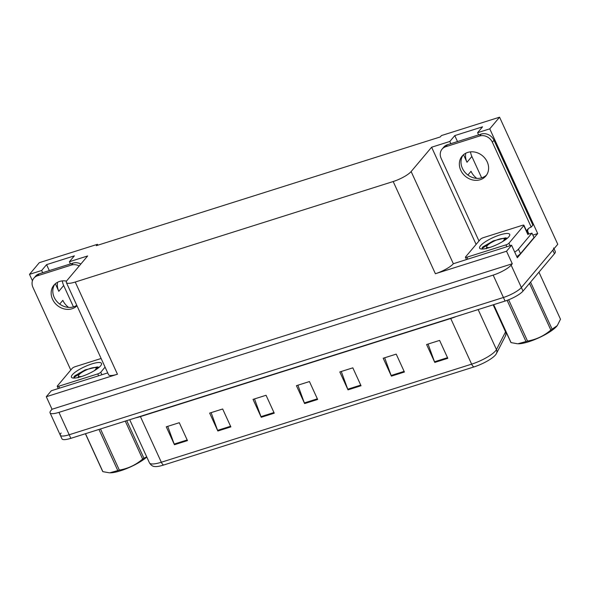 <?xml version="1.0" encoding="UTF-8"?>
<svg xmlns="http://www.w3.org/2000/svg" width="590" height="590" viewBox="0 0 590 590"><rect width="100%" height="100%" fill="white"/><g stroke="black" fill="none" stroke-linecap="round" stroke-linejoin="round"><path stroke-width="0.89" d="M73.448 306.874L63.676 285.523A16.232 14.02 40.1 0 1 62.326 280.899M55.342 283.753L58.801 291.305A16.232 14.02 40.1 0 1 57.555 282.278M97.852 245.182L97.453 244.304L39.309 262.683L29.5 274.343L32.45 280.788M532.851 235.1L537.704 233.566L517.319 257.778L511.582 245.241L453.349 263.737A15.222 3.68 -24.6 0 1 435.391 273.723L506.545 251.229L511.582 245.241M107.727 372.91L51.33 390.742L46.293 396.723L117.447 374.23A15.222 3.68 -24.6 0 1 108.545 374.702L66.338 282.507A15.222 3.68 -24.6 0 0 75.232 282.035L393.183 181.528A15.222 3.68 -24.6 0 0 411.134 171.55L431.615 147.22L476.108 244.4M52.023 409.253L512.282 263.76L511.132 265.124A15.222 3.68 155.4 0 1 493.174 275.11L58.948 412.373A15.222 3.68 155.4 0 1 50.054 412.845A15.222 3.68 155.4 0 1 50.873 410.625L52.023 409.253L46.293 396.723M75.675 375.188L75.999 375.896M478.615 134.889L477.605 132.684L489.759 128.841L499.568 117.189L557.764 244.29L521.376 287.507A15.222 3.68 155.4 0 1 503.418 297.485L69.2 434.749A15.222 3.68 155.4 0 1 60.298 435.221A15.222 3.68 155.4 0 1 61.117 433.001M489.759 128.841L537.704 233.566M506.545 251.229L512.282 263.76M481.639 177.841L471.867 156.483A16.232 14.02 40.1 0 1 470.518 151.859M499.568 117.189L441.431 135.567L440.28 136.939L96.303 245.676L97.453 244.304M70.424 263.929L69.414 261.724L87.637 255.964L67.157 280.287A15.222 3.68 -24.6 0 0 66.338 282.507M431.615 147.22L449.838 141.46L450.849 143.665M29.5 274.343L41.647 270.5L42.657 272.705M477.605 132.684L482.546 126.821L454.779 135.597L449.838 141.46M69.414 261.724L74.355 255.854L46.588 264.637L41.647 270.5M68.61 307.405A16.232 14.02 40.1 0 1 62.835 300.34L59.693 304.064M46.588 264.637L49.317 270.604M467.885 175.031L471.026 171.299A16.232 14.02 -139.9 0 0 476.801 178.364M465.746 153.238A16.232 14.02 -139.9 0 0 466.992 162.272L471.867 156.483M454.779 135.597L457.508 141.563M463.534 154.713L466.992 162.272M553.641 247.94A15.222 3.68 155.4 0 1 552.823 250.16L521.376 287.507A15.222 3.68 155.4 0 1 503.418 297.485L69.2 434.749A15.222 3.68 155.4 0 1 60.298 435.221L50.054 412.845M447.803 358.307L439.602 340.408L426.592 344.523L434.786 362.422L447.803 358.307M428.052 344.058L434.52 361.781A4.056 1.792 72.5 0 0 434.786 362.422M404.416 372.025L396.215 354.125L383.198 358.241L391.399 376.14L404.416 372.025M384.665 357.776L391.133 375.491A4.056 1.792 72.5 0 0 391.399 376.14M361.028 385.742L352.827 367.843L339.81 371.951L348.012 389.857L361.028 385.742M341.278 371.494L347.746 389.208A4.056 1.792 72.5 0 0 348.012 389.857M187.472 440.605L179.279 422.706L166.262 426.813L174.456 444.72L187.472 440.605M167.73 426.356L174.19 444.071A4.056 1.792 72.5 0 0 174.456 444.72M230.86 426.887L222.666 408.988L209.649 413.103L217.843 431.002L230.86 426.887M211.117 412.639L217.585 430.361A4.056 1.792 72.5 0 0 217.843 431.002M274.247 413.17L266.053 395.271L253.036 399.386L261.237 417.285L274.247 413.17M254.504 398.921L260.972 416.643A4.056 1.792 72.5 0 0 261.237 417.285M317.641 399.459L309.44 381.553L296.423 385.668L304.624 403.575L317.641 399.459M297.891 385.204L304.359 402.926A4.056 1.792 72.5 0 0 304.624 403.575M506.301 332.45L505.497 335.894L496.404 353.58A5.074 4.705 -152.8 0 1 496.271 353.823A18.261 4.418 155.4 0 1 496.131 354.074A18.261 4.418 155.4 0 1 473.932 366.943L163.622 465.038A18.261 4.418 155.4 0 1 154.499 466.506C152.618 466.41 150.944 465.2 149.462 462.87A20.289 4.912 -24.6 0 0 161.321 462.243A5.074 2.242 72.5 0 0 163.622 465.038M554.01 248.744L555.286 251.517A15.222 3.68 155.4 0 1 554.46 253.737L523.013 291.084A15.222 3.68 155.4 0 1 505.062 301.062L70.837 438.333A15.222 3.68 155.4 0 1 61.935 438.805L60.298 435.221M66.567 281.113A15.473 13.364 -139.9 0 0 59.538 281.459A15.473 13.364 -139.9 0 0 53.948 285.147A15.473 13.364 -139.9 0 0 54.516 302.545A15.473 13.364 -139.9 0 0 72.032 308.762A15.473 13.364 -139.9 0 0 76.988 305.768M76.789 305.332A15.473 13.364 40.1 0 1 73.684 306.807A15.473 13.364 40.1 0 1 56.618 301.166A15.473 13.364 40.1 0 1 54.826 284.21M70.785 370.033L32.974 287.448A10.148 8.762 40.1 0 1 33.888 278.17A10.148 8.762 40.1 0 1 37.554 275.759L71.397 265.058A10.148 8.762 40.1 0 1 79.2 265.979M79.2 373.005A10.148 8.762 40.1 0 1 80.026 373.455M33.888 278.17L35.54 276.216A10.148 8.762 40.1 0 1 39.198 273.797L73.042 263.103A10.148 8.762 40.1 0 1 80.852 264.025M73.957 377.902A10.148 2.456 155.4 0 1 73.58 378.028M467.73 152.427A15.473 13.364 -139.9 0 0 462.14 156.107A15.473 13.364 -139.9 0 0 462.708 173.512A15.473 13.364 -139.9 0 0 480.223 179.721A15.473 13.364 -139.9 0 0 485.813 176.041A15.473 13.364 -139.9 0 0 485.253 158.636A15.473 13.364 -139.9 0 0 467.73 152.427M486.58 175.016A15.473 13.364 40.1 0 1 481.875 177.767A15.473 13.364 40.1 0 1 464.809 172.125A15.473 13.364 40.1 0 1 463.017 155.177M445.745 146.718L479.589 136.017A10.148 8.762 40.1 0 1 492.362 142.227L531.214 227.084L532.859 225.122L494.007 140.273A10.148 8.762 40.1 0 0 481.233 134.063L447.39 144.764L445.745 146.718A10.148 8.762 40.1 0 0 442.08 149.13L443.732 147.175A10.148 8.762 40.1 0 1 447.39 144.764M478.977 240.993L441.165 158.408A10.148 8.762 40.1 0 1 442.08 149.13M526.56 231.007A10.148 8.762 40.1 0 1 527.549 229.495A10.148 8.762 40.1 0 1 531.214 227.084M528.456 228.588A10.148 8.762 -139.9 0 0 527.556 230.904L527.969 231.796A5.074 2.242 -107.5 0 1 528.714 234.016M516.759 256.539A10.148 2.456 -24.6 0 0 520.491 253.634L533.994 237.593L531.944 233.124A10.148 2.456 155.4 0 1 527.991 234.134M520.491 253.634L518.44 249.157A10.148 2.456 155.4 0 1 514.709 252.063M482.148 248.862A10.148 2.456 155.4 0 1 481.772 248.987M526.877 231.708L527.556 230.904M518.44 249.157L531.944 233.124M72.334 374.768A16.542 4.005 155.4 0 1 90.255 364.45A16.542 4.005 155.4 0 1 101.465 364.531A16.542 4.005 155.4 0 1 100.632 365.822A16.542 4.005 155.4 0 1 86.479 374.672A16.542 4.005 155.4 0 1 72.334 377.873A16.542 4.005 155.4 0 1 72.334 374.768M99.098 367.341L97.291 366.914L85.189 369.878L74.694 375.911L73.617 378.079M105.079 367.12L100.765 372.238A2.537 0.612 155.4 0 1 97.778 373.898L58.727 386.244A2.537 0.612 155.4 0 1 57.245 386.325A2.537 0.612 155.4 0 1 57.378 385.949L72.201 368.352A2.537 0.612 155.4 0 1 75.188 366.692L101.126 358.491M98.006 366.98L93.028 367.703M89.894 368.536L85.55 370.07L73.957 376.722M98.692 367.681L96.222 367.88M81.096 372.91L74.842 376.848L73.868 378.079M480.525 245.728A16.542 4.005 155.4 0 1 498.447 235.41A16.542 4.005 155.4 0 1 509.657 235.499A16.542 4.005 155.4 0 1 508.823 236.782A16.542 4.005 155.4 0 1 494.671 245.632A16.542 4.005 155.4 0 1 480.525 248.833A16.542 4.005 155.4 0 1 480.525 245.728M507.289 238.301L505.483 237.873L493.38 240.845L482.886 246.878L481.809 249.039M508.956 243.198A2.537 0.612 155.4 0 1 505.969 244.865L466.919 257.203A2.537 0.612 155.4 0 1 465.436 257.284A2.537 0.612 155.4 0 1 465.569 256.916L480.393 239.319A2.537 0.612 155.4 0 1 483.38 237.652L522.43 225.306A2.537 0.612 155.4 0 1 523.913 225.232A2.537 0.612 155.4 0 1 523.78 225.601L508.956 243.198L510.107 245.713M506.198 237.94L501.22 238.662M498.085 239.503L493.742 241.03L482.148 247.689M506.884 238.648L504.413 238.839M489.287 243.869L483.033 247.807L482.06 249.046M146.792 457.044A23.843 5.767 155.4 0 1 120.544 470.783A23.843 5.767 155.4 0 1 109.77 472.811L117.801 470.584L98.965 429.439M126.732 420.663L143.93 458.231L146.711 456.867M143.93 458.231A27.391 6.63 155.4 0 1 142.655 459.072L125.279 421.12M100.499 428.952L119.335 470.097C128.067 468.6 135.84 464.927 142.655 459.072M119.335 470.097A27.391 6.63 155.4 0 1 118.561 470.341A27.391 6.63 155.4 0 1 117.801 470.584M81.951 376.398A9.661 2.338 155.4 0 1 78.551 375.454A9.661 2.338 155.4 0 1 90.44 368.359A9.661 2.338 155.4 0 1 95.565 367.659A9.661 2.338 155.4 0 1 94.061 370.852M78.175 377.821L78.551 375.454M85.491 433.702L102.867 471.653A27.391 6.63 155.4 0 1 102.601 471.292L85.403 433.731M102.867 471.653L109.246 472.789M557.159 325.746A23.843 5.767 155.4 0 1 557.063 325.872A23.843 5.767 155.4 0 1 528.736 341.743A23.843 5.767 155.4 0 1 517.961 343.771L525.992 341.544L507.135 300.354M530.565 282.116L552.122 329.191L557.27 325.614L560.5 319.242L538.95 272.16M552.122 329.191A27.391 6.63 155.4 0 1 550.846 330.031L529.496 283.392M508.632 299.786L527.526 341.057C536.258 339.567 544.032 335.887 550.846 330.031M527.526 341.057A27.391 6.63 155.4 0 1 526.752 341.308A27.391 6.63 155.4 0 1 525.992 341.544M490.143 247.357A9.661 2.338 155.4 0 1 486.743 246.414A9.661 2.338 155.4 0 1 498.631 239.319A9.661 2.338 155.4 0 1 503.764 238.618A9.661 2.338 155.4 0 1 502.252 241.812M486.367 248.788L486.743 246.414M493.683 304.661L511.058 342.613A27.391 6.63 155.4 0 1 510.793 342.259L493.594 304.691M511.058 342.613L517.437 343.749M58.801 291.305L63.676 285.523M58.948 412.373L70.837 438.333M493.174 275.11L505.062 301.062M511.132 265.124L523.013 291.084M393.183 181.528L435.391 273.723M75.232 282.035L117.447 374.23M411.134 171.55L453.349 263.737M450.627 318.276A5.074 2.242 -107.5 0 1 450.731 318.497L140.42 416.592A20.289 4.912 155.4 0 1 135.567 417.868M456.181 316.513A20.289 4.912 155.4 0 1 450.731 318.497L471.631 364.148A20.289 4.912 -24.6 0 0 496.456 349.568L505.549 331.882A20.289 4.912 -24.6 0 0 505.785 331.315M505.497 335.894A5.074 4.705 -152.8 0 0 505.549 331.882L493.159 304.824M496.131 354.074L496.404 353.58A5.074 4.705 -152.8 0 0 496.456 349.568L478.143 309.573M473.932 366.943A5.074 2.242 -107.5 0 1 471.631 364.148L161.321 462.243L140.42 416.592A5.074 2.242 -107.5 0 0 140.317 416.37M554.46 253.737L552.823 250.16M317.346 398.818L304.359 402.926M273.959 412.535L260.972 416.643M230.572 426.253L217.585 430.361M187.185 439.97L174.19 444.071M360.733 385.1L347.746 389.208M404.121 371.39L391.133 375.491M447.508 357.673L434.52 361.781M39.198 273.797L37.554 275.759M71.397 265.058L73.042 263.103M479.589 136.017L481.233 134.063M492.362 142.227L494.007 140.273M100.765 372.238L101.915 374.746M97.778 373.898L98.641 375.786M58.727 386.244L59.59 388.132M505.969 244.865L506.832 246.745M523.78 225.601L527.873 234.555M466.919 257.203L467.781 259.091M149.462 462.87L129.704 419.726M57.245 386.325L58.263 388.552M523.913 225.232L528.013 234.178M465.436 257.284L466.454 259.512M95.565 367.659L97.77 368.403M503.764 238.618L505.962 239.363"/></g></svg>
